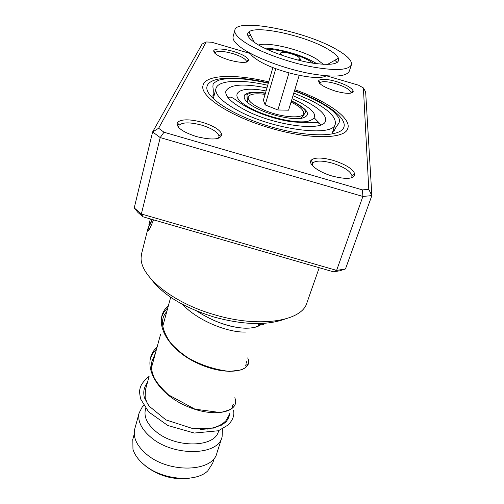 <?xml version="1.0" encoding="UTF-8"?>
<svg xmlns="http://www.w3.org/2000/svg" width="504" height="504" viewBox="0 0 504 504"><rect width="100%" height="100%" fill="white"/><g stroke="black" fill="none" stroke-linecap="round" stroke-linejoin="round"><path stroke-width="0.76" d="M189.989 478.113C173.924 480.236 159.195 476.274 145.814 466.219L143.627 464.291M214.383 457.985L212.719 463.119L207.85 470.767C195.968 483.027 161.715 479.997 144.062 464.656C138.298 459.818 134.593 454.69 132.949 449.259L132.835 439.236M296.169 118.232L296.516 118.686M297.442 121.735L297.102 122.497M150.337 407.799L147.363 403.351L145.511 398.897L145.152 397.435L145.429 389.85M218.654 430.662L218.528 431.04C215.29 447.653 176.016 448.56 156.089 431.663C147.42 424.425 143.835 417.199 145.335 409.973L145.536 409.229M222.39 429.011L222.119 436.848C218.415 455.755 173.767 456.882 151.219 437.579C141.466 429.364 137.435 421.161 139.123 412.965L142.632 406.293L143.59 405.279M221.886 437.573L216.909 452.964C213.079 472.16 168.758 473.603 146.507 454.192C136.88 445.933 132.936 437.636 134.662 429.314L134.902 428.444M220.985 424.651L221.256 425.294M209.311 428.633L207.553 429.087M229.232 414.899L225.924 420.701C220.683 426.283 212.197 429.156 200.472 429.332M251.301 105.204L251.666 105.078M298.034 60.108L300.51 59.195L298.261 56.725C293.032 53.399 280.627 50.998 280.514 53.317L282.108 55.364M250.784 35.4L247.974 35.935M233.194 36.338L233.062 36.842C232.489 40.27 236.3 44.635 244.503 49.934C258.647 58.93 285.333 68.727 308.448 73.275C332.98 77.629 346.62 76.873 349.366 71.014L351.32 65.06M337.044 49.783C305.959 31.154 236.055 17.281 234.801 30.366C234.247 33.724 238.096 38.033 246.343 43.281C260.555 52.195 287.337 61.986 310.514 66.597C335.097 71.032 348.743 70.384 351.452 64.657C352.094 60.663 347.294 55.705 337.044 49.783M256.914 44.037C269.073 51.597 292.522 59.774 311.277 62.931C331.103 65.797 340.162 64.222 338.461 58.199C337.151 55.516 333.591 52.485 327.783 49.115C305.733 35.872 256.738 24.942 248.944 31.884C245.744 34.543 248.396 38.594 256.914 44.037M275.776 68.67L265.161 104.908L263.384 100.176L272.885 67.555M265.161 104.908L277.874 109.973L288.578 110.181L299.181 75.386M277.874 109.973L288.975 72.935M337.233 62.54L334.826 60.266M291.035 102.123C298.935 105.966 303.156 109.494 303.692 112.707C304.939 118.982 283.154 117.986 265.312 110.622C252.611 105.191 246.979 100.485 248.415 96.51C250.425 93.914 255.982 93.202 265.072 94.368M266.95 87.935C243.048 83.223 229.339 84.363 225.817 91.344C225.105 96.321 231.053 102.293 243.678 109.261C273.061 125.647 324.834 132.287 325.584 120.569C326.309 114.994 319.706 108.593 305.783 101.367L292.988 95.703M267.725 85.27C240.906 79.008 217.426 80.123 215.907 88.811C215.057 94.702 222.107 101.802 237.044 110.105C272.217 129.837 334.486 137.787 335.292 123.789C336.155 117.041 328.186 109.324 311.377 100.655L293.8 93.051M202.444 122.333C213.576 125.83 220.021 129.793 221.779 134.222C221.017 139.658 212.531 140.433 196.314 136.553C182.127 131.809 175.82 127.096 177.402 122.415C181.333 119.02 189.68 118.994 202.444 122.333M218.1 138.367L218.988 136.93L218.975 135.847C217.413 131.846 211.623 128.268 201.587 125.118C190.09 122.113 182.58 122.151 179.059 125.238L178.769 127.625M233.05 51.32C242.216 54.186 247.439 57.091 248.711 60.02C247.943 63.176 241.46 63.195 229.27 60.089C218.263 56.511 213.11 53.26 213.816 50.337C216.481 48.264 222.888 48.592 233.05 51.32M246.349 62.156L246.488 61.312C245.353 58.659 240.66 56.045 232.401 53.455C223.247 51.005 217.482 50.721 215.095 52.599L214.874 53.292M336.067 81.453C346.141 84.647 351.88 87.879 353.279 91.148C352.611 94.053 346.752 94.072 335.696 91.192C323.681 87.223 318.037 83.645 318.748 80.464C321.142 78.624 326.913 78.952 336.067 81.453M350.797 93.177L350.979 92.358C349.738 89.403 344.579 86.486 335.506 83.607C327.26 81.365 322.062 81.075 319.92 82.751L319.662 83.431M333.056 160.335C345.687 164.392 352.964 168.985 354.879 174.107C354.192 178.996 346.714 179.663 332.451 176.123C318.503 172.204 307.534 163.787 311.22 160.159C314.679 157.298 321.955 157.355 333.056 160.335M350.923 177.988L351.88 176.652L351.95 175.581C350.261 170.957 343.722 166.811 332.338 163.151C322.339 160.467 315.788 160.43 312.688 163.031L312.222 165.381M284.754 319.133C266.862 325.584 243.463 324.935 214.553 317.192C184.54 307.913 163.485 295.306 151.389 279.38M141.882 252.529L141.164 256.958C139.325 275.732 172.368 303.005 215.353 314.987C257.903 327.569 298.79 321.823 306.212 304.844L319.221 267.712M347.911 128.073C351.093 117.76 326.554 100.882 294.821 89.699C326.554 100.882 351.093 117.76 347.911 128.073C346.015 139.11 310.325 139.948 270.774 128.192C230.889 116.821 199.653 96.327 202.98 85.611C204.851 74.611 235.229 73.666 268.708 81.906C235.229 73.666 204.851 74.611 202.98 85.611C199.653 96.327 230.889 116.821 270.774 128.192C310.325 139.948 346.015 139.11 347.911 128.073L347.71 128.671M148.963 225.968L147.584 229.874C147.842 232.546 149.82 229.2 153.512 219.845M151.975 219.404C149.927 224.374 148.888 226.183 148.856 224.822L149.071 223.978M134.222 207.925L141.366 213.992L336.615 270.396L345.473 268.972L339.702 270.812L333.44 271.82L143.048 216.821L138.002 212.537L134.222 207.925L152.63 131.922L202.117 44.043L206.231 41.964L158.628 128.262L164.008 132.231L362.433 189.888L368.777 189.334L363.39 87.935L358.527 85.182L326.718 75.883M363.39 87.935L365.646 91.867L371.851 195.609L362.886 196.447L160.209 137.579L152.63 131.922L158.628 128.262M345.473 268.972L371.851 195.609L368.777 189.334M333.44 271.82L336.615 270.396L362.886 196.447L362.433 189.888M143.048 216.821L141.366 213.992L160.209 137.579L164.008 132.231M250.274 53.519L211.686 42.229L206.231 41.964M148.201 228.999L147.974 230.775M152.34 219.511C150.431 224.204 149.386 226.063 149.215 225.099M150.198 358.917L152.712 353.562L156.618 348.844L152.712 353.562L150.198 358.917M161.494 317.199L163.989 312.058L167.889 307.541L163.989 312.058L161.494 317.199M261.456 323.474L261.135 324.393L261.456 323.474M303.452 113.992L303.647 115.17L300.409 118.396M247.955 102.507L247.124 98.608L248.062 97.48M291.413 100.876L295.243 102.703C309.147 110.521 311.182 115.75 301.342 118.377C291.06 120.015 269.123 114.944 255.641 107.743C235.998 97.644 243.167 89.126 265.438 93.114M244.787 94.746L247.3 94.878M266.068 90.966C237.101 84.943 225.521 95.256 250.853 108.347C267.473 117.275 294.708 123.549 307.283 121.464C319.234 118.15 316.651 111.718 299.534 102.161L292.068 98.727M314.458 118.112L319.971 123.7M250.097 53.197C251.149 55.226 253.651 57.5 257.588 60.02C274.957 71.681 318.377 81.585 326.006 75.827M323.385 64.348L316.562 59.05C301.43 49.726 268.241 41.63 258.571 45.032M313.293 63.252L310.615 61.482C300.063 54.968 277.975 48.869 267.618 49.638M214.817 92.906L212.877 96.22C213.948 87.576 212.392 88.043 213.097 85.088C212.625 83.966 214.408 82.385 218.44 80.344C222.34 78.939 228.803 78.359 237.831 78.611C246.544 79.109 256.706 80.653 268.317 83.242M294.506 90.72C324.941 101.657 347.609 117.734 343.804 127.405C340.395 137.183 307.553 137.542 271.076 126.863C233.988 116.128 204.996 97.423 206.898 87.016C208.366 76.476 236.477 75.285 268.405 82.933M294.412 91.029C311.176 96.944 327.405 106.06 332.968 111.189C340.269 118.175 339.539 119.511 339.261 122.056C338.449 124.923 337.434 123.7 333.787 131.626L333.787 128.375M234.782 397.751C241.013 411.951 213.721 419.215 184.162 405.052C154.476 391.243 140.269 362.042 157.097 347.08M247.672 357.922C254.419 371.309 226.945 377.389 196.686 362.855C166.32 348.642 151.439 320.015 168.386 305.701M261.179 323.486C258.88 326.642 253.682 328.211 245.593 328.199C230.265 327.726 213.923 321.974 196.56 310.949M134.24 434.095L132.602 440.099M247.124 98.608L247.036 95.533C246.903 94.998 247.64 94.311 249.253 93.454C252.536 92.308 257.909 92.263 265.381 93.316M291.35 101.077L294.878 102.791C308.593 110.886 304.662 111.762 305.26 112.594L303.647 115.17M227.77 97.322L230.41 97.096L232.961 98.015L243.338 105.046L249.738 108.625C262.823 115.088 276.935 119.511 292.081 121.899L308.971 122.793C315.995 122.459 317.136 121.502 320.972 124.803M170.686 297.284L162.761 326.327M160.606 334.221L151.357 368.128M233.56 410.628C234.618 415.252 232.829 420.027 228.199 424.954L218.415 430.75L194.323 433.049L167.851 425.527L148.655 411.919L140.767 399.206C139.772 395.067 139.425 391.98 139.734 389.945C140.421 386.53 140.963 383.374 149.115 376.343L145.202 390.688M147.231 403.093L147.118 403.496M145.75 408.467L145.335 409.973M143.93 405.833L142.632 406.293M139.123 412.965L134.662 429.314M220.487 424.935L220.204 425.823M258.798 323.549L257.985 326.075M280.514 53.317L280.117 54.665M233.062 36.842L234.801 30.366M327.461 64.443L338.461 58.199M264.367 48.107C275.556 48.019 299.849 54.117 312.512 61.293L317.104 63.781M254.463 42.437L248.944 31.884M300.485 59.27L300.075 60.612M325.584 120.569L325.445 121.004M215.907 88.811L213.261 98.727M335.129 124.293L331.903 134.089M218.975 135.847L221.779 134.222M246.488 61.312L248.711 60.02M350.979 92.358L353.279 91.148M351.95 175.581L354.879 174.107M246.481 61.816L246.393 62.15M350.948 92.856L350.841 93.171M218.988 136.93L218.642 138.197M351.88 176.652L351.471 177.849M141.53 253.934L147.584 229.874M148.856 224.822L150.343 218.931M312.197 163.964L311.875 164.953M178.637 126.208L178.384 127.203M312.688 163.031L311.22 160.159M319.92 82.751L318.748 80.464M215.095 52.599L213.816 50.337M179.059 125.238L177.402 122.415M148.283 228.684L147.93 228.596M147.962 229.956L149.178 225.137M233.522 404.466C232.609 404.731 232.502 405.279 233.207 406.111L231.827 408.209C231.412 409.261 227.581 410.71 220.336 412.555L194.909 409.141L168.487 394.871C160.845 387.652 155.944 381.667 153.789 376.923C150.791 368.462 151.143 366.087 151.572 362.338L155.453 353.115M246.462 361.67L247.099 363.976M247.036 365.652C244.623 368.178 246.078 361.614 247.483 365.009L245.291 367.819L241.353 369.892L229.452 371.423C215.145 369.722 201.537 365.318 188.616 358.212C181.465 353.487 175.379 348.283 170.358 342.6C161.261 329.118 160.07 318.78 166.786 311.585M259.314 325.288L259.195 323.543M197.392 311.289C201.222 314.093 212.707 320.475 221.01 323.19C230.196 326.353 238.392 328.022 245.593 328.199C252.699 328.23 257.733 327.065 260.707 324.715L262.597 323.423M147.382 382.694C143.968 387.097 142.978 392.099 144.409 397.706L148.724 405.815L165.873 419.876L193.442 428.797L213.677 428.079C221.376 425.124 225.691 422.799 226.617 421.111C229.534 416.556 229.068 416.134 229.711 413.513M232.766 407.056L232.249 405.556M261.639 323.467C263.258 325.118 263.75 325.093 263.119 323.392M245.794 332.048C228.388 332.816 198.022 321.054 182.454 304.347"/></g></svg>

